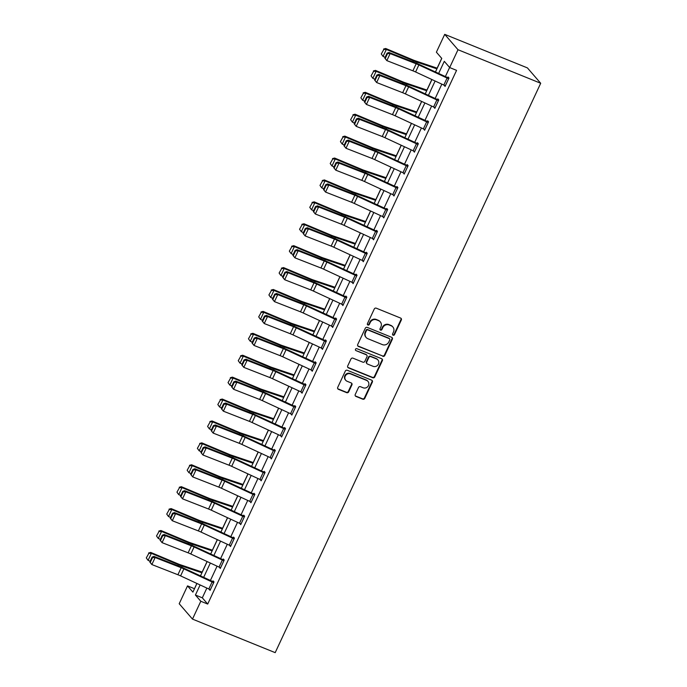 <?xml version="1.0" encoding="UTF-8"?>
<svg xmlns="http://www.w3.org/2000/svg" width="687" height="687" viewBox="0 0 687 687"><rect width="100%" height="100%" fill="white"/><g stroke="black" fill="none" stroke-linecap="round" stroke-linejoin="round"><path stroke-width="1.03" d="M393.101 335.213A1.073 1.005 139.2 0 0 394.493 334.638L401.328 319.987A1.537 1.443 139.2 0 0 400.615 318.064L376.261 308.18A1.537 1.443 139.2 0 0 374.269 309.013L367.433 323.663A1.073 1.005 139.2 0 0 367.931 325.011A1.073 1.005 139.2 0 0 369.331 324.427L370.216 322.529A4.921 4.611 139.2 0 1 376.605 319.876L378.631 320.7A4.921 4.611 139.2 0 1 380.907 326.866L380.023 328.764A1.073 1.005 139.2 0 0 380.521 330.112A1.073 1.005 139.2 0 0 381.912 329.528L382.796 327.639A4.921 4.611 139.2 0 1 389.185 324.977L391.212 325.801A4.921 4.611 139.2 0 1 393.488 331.967L392.603 333.865A1.073 1.005 139.2 0 0 393.101 335.213M392.586 334.724A1.073 1.005 139.2 0 0 394.14 334.217L400.968 319.575A1.537 1.443 139.2 0 0 400.942 318.244M367.416 324.513A1.073 1.005 139.2 0 0 368.971 324.015L369.855 322.117L370.216 322.529M380.005 329.614A1.073 1.005 139.2 0 0 381.551 329.116L382.436 327.218L382.796 327.639M355.239 394.493A1.537 1.443 139.2 0 0 355.952 396.416L362.788 399.19A1.537 1.443 139.2 0 0 364.78 398.357L372.363 382.092A1.537 1.443 139.2 0 0 371.658 380.169L347.304 370.284A1.537 1.443 139.2 0 0 345.303 371.117L337.721 387.382A1.537 1.443 139.2 0 0 338.433 389.314L346.686 392.663A1.537 1.443 139.2 0 0 348.678 391.83L351.924 384.866A1.537 1.443 139.2 0 0 351.22 382.942L347.124 381.276A4.113 3.856 139.2 0 1 345.698 375.342A4.113 3.856 139.2 0 1 350.559 373.908L366.592 380.409A4.113 3.856 139.2 0 1 368.026 386.343A4.113 3.856 139.2 0 1 363.157 387.786L360.486 386.704A1.537 1.443 139.2 0 0 358.485 387.528L355.239 394.493M206.856 588.081L202.313 597.827L207.697 604.062L200.802 601.262L192.489 619.099L275.195 652.65L540.695 83.264L527.418 67.901L444.712 34.35L436.391 52.186L441.775 58.421L435.455 71.98M207.697 604.062L456.572 70.357L449.676 67.558L457.997 49.722L540.695 83.264M382.779 356.313A1.537 1.443 139.2 0 0 384.772 355.488L392.363 339.215A1.537 1.443 139.2 0 0 391.65 337.291L367.296 327.416A1.537 1.443 139.2 0 0 365.295 328.24L357.712 344.513A1.537 1.443 139.2 0 0 358.425 346.437L382.419 355.9A1.537 1.443 139.2 0 0 384.411 355.067L392.002 338.803A1.537 1.443 139.2 0 0 391.968 337.472M382.367 360.658L374.776 376.923A1.537 1.443 139.2 0 1 372.783 377.756L348.429 367.871A1.537 1.443 139.2 0 1 347.716 365.948L350.963 358.983A1.537 1.443 139.2 0 1 352.963 358.159L362.839 362.161A1.537 1.443 139.2 0 0 364.831 361.336L366.987 356.716A1.537 1.443 139.2 0 0 366.274 354.784L355.995 350.619A1.073 1.005 139.2 0 1 355.617 349.065A1.073 1.005 139.2 0 1 356.897 348.687L381.654 358.726A1.537 1.443 139.2 0 1 382.367 360.658L382.006 360.237L374.415 376.51L374.776 376.923M449.616 67.489L445.374 76.583M441.844 84.14L435.154 98.499M431.634 106.056L424.935 120.405M421.414 127.962L414.725 142.312M411.195 149.878L404.506 164.227M400.976 171.784L394.286 186.134M390.766 193.691L384.067 208.049M380.546 215.606L373.857 229.956M370.327 237.513L363.638 251.863M360.108 259.428L353.419 273.778M349.898 281.335L343.199 295.685M339.679 303.242L332.989 317.592M329.459 325.157L322.77 339.507M319.24 347.064L312.551 361.414M309.03 368.979L302.34 383.329M298.811 390.886L292.121 405.236M288.592 412.793L281.902 427.142M278.381 434.708L271.683 449.058M268.162 456.615L261.472 470.964M257.943 478.53L251.253 492.88M247.724 500.437L241.034 514.786M237.513 522.343L230.815 536.693M227.294 544.259L220.604 558.608M217.075 566.165L210.385 580.515M444.231 85.248L445.056 86.442L448.989 78.017L448.087 76.978L447.761 77.683L448.929 78.155M434.012 107.155L434.845 108.357L438.77 99.924L437.877 98.885L437.542 99.589L438.71 100.062M423.802 129.07L424.626 130.264L428.551 121.839L427.658 120.8L427.331 121.496M413.583 150.977L414.407 152.171L418.34 143.746L417.438 142.707L417.112 143.411L418.271 143.884M403.363 172.892L404.188 174.086L408.121 165.653L407.219 164.614L406.893 165.318L408.061 165.79M393.153 194.799L393.977 195.993L397.902 187.568L397.009 186.529L396.682 187.233M382.934 216.706L383.758 217.899L387.683 209.475L386.79 208.436L386.463 209.14M372.715 238.621L373.539 239.815L377.472 231.39L376.57 230.351L376.244 231.047M362.496 260.528L363.32 261.721L367.253 253.297L366.351 252.258L366.025 252.962M352.285 282.443L353.109 283.637L357.034 275.204L356.141 274.165L355.814 274.869M342.066 304.35L342.89 305.543L346.823 297.119L345.922 296.08L345.595 296.784M331.847 326.256L332.671 327.45L336.604 319.026L335.703 317.987L335.376 318.691M321.628 348.172L322.452 349.365L326.385 340.941L325.492 339.902L325.157 340.597M311.417 370.078L312.242 371.272L316.166 362.848L315.273 361.809L314.947 362.513M301.198 391.994L302.022 393.187L305.955 384.754L305.054 383.715L304.727 384.419M290.979 413.9L291.803 415.094L295.736 406.67L294.835 405.631L294.508 406.335M280.76 435.807L281.593 437.001L285.517 428.576L284.624 427.537L284.289 428.241M270.549 457.722L271.374 458.916L275.298 450.483L274.405 449.453L274.079 450.148L275.238 450.62M260.33 479.629L261.154 480.823L265.088 472.398L264.186 471.359L263.86 472.063L265.019 472.536M250.111 501.544L250.935 502.738L254.868 494.305L253.967 493.266L253.64 493.97L254.808 494.442M239.9 523.451L240.725 524.645L244.649 516.22L243.756 515.181L243.43 515.885M229.681 545.358L230.506 546.551L234.43 538.127L233.537 537.088L233.211 537.792L234.37 538.264M219.462 567.273L220.287 568.467L224.22 560.034L223.318 559.003L222.992 559.699L224.151 560.171M209.243 589.18L210.067 590.373L214 581.949L213.099 580.91L212.772 581.614M441.715 58.343L437.138 68.159M431.848 79.512L426.928 90.066M421.629 101.418L416.708 111.981M411.419 123.325L406.489 133.888M401.199 145.24L396.279 155.794M390.98 167.147L386.06 177.71M380.761 189.054L375.841 199.616M370.551 210.969L365.621 221.532M360.332 232.876L355.411 243.438M350.112 254.791L345.192 265.345M339.902 276.698L334.973 287.26M329.683 298.605L324.753 309.167M319.464 320.52L314.543 331.082M309.244 342.427L304.324 352.989M299.034 364.342L294.105 374.896M288.815 386.249L283.886 396.811M278.596 408.155L273.675 418.718M268.377 430.071L263.456 440.633M258.166 451.977L253.237 462.54M247.947 473.893L243.026 484.447M237.728 495.799L232.807 506.362M227.509 517.706L222.588 528.269M217.298 539.621L212.369 550.184M207.079 561.528L202.158 572.091M196.86 583.443L194.473 588.759M192.489 619.099L179.204 603.736L187.525 585.891L192.91 592.125L196.937 583.478M194.412 588.69L187.525 585.891M200.123 584.955L195.417 595.036L200.802 601.262M449.676 67.558L444.291 61.323L438.632 73.457M435.111 81.023L428.413 95.373M424.892 102.93L418.203 117.279M414.673 124.836L407.984 139.186M404.454 146.752L397.764 161.101M394.244 168.659L387.545 183.008M384.024 190.574L377.335 204.924M373.805 212.481L367.116 226.83M363.586 234.387L356.897 248.737M353.376 256.303L346.686 270.652M343.157 278.209L336.467 292.559M332.937 300.116L326.248 314.474M322.727 322.031L316.029 336.381M312.508 343.938L305.818 358.288M302.289 365.853L295.599 380.203M292.069 387.76L285.38 402.11M281.859 409.667L275.161 424.016M271.64 431.582L264.95 445.932M261.421 453.489L254.731 467.838M251.202 475.404L244.512 489.754M240.991 497.311L234.293 511.66M230.772 519.217L224.082 533.567M220.553 541.133L213.863 555.482M210.334 563.039L203.644 577.389M457.997 49.722L444.712 34.35M200.467 575.912L207.156 561.562M210.686 554.005L217.375 539.656M220.896 532.099L227.595 517.749M231.115 510.183L237.805 495.834M241.335 488.277L248.024 473.927M251.554 466.361L258.243 452.012M261.764 444.455L268.454 430.105M271.983 422.548L278.673 408.198M282.202 400.633L288.892 386.283M292.413 378.726L299.111 364.376M302.632 356.811L309.322 342.461M312.851 334.904L319.541 320.554M323.07 312.997L329.76 298.647M333.281 291.082L339.979 276.732M343.5 269.175L350.19 254.825M353.719 247.268L360.409 232.91M363.938 225.353L370.628 211.003M374.149 203.446L380.847 189.097M384.368 181.531L391.058 167.181M394.587 159.624L401.277 145.275M404.806 137.718L411.496 123.368M415.017 115.802L421.706 101.453M425.236 93.896L431.925 79.546M202.313 597.827L195.417 595.036M444.163 85.403L445.322 85.875M433.944 107.318L435.103 107.782M423.724 129.225L424.892 129.697M413.514 151.131L414.673 151.604M403.295 173.047L404.454 173.519M393.076 194.953L394.235 195.426M382.857 216.869L384.024 217.332M372.646 238.775L373.805 239.248M362.427 260.682L363.586 261.154M352.208 282.597L353.367 283.07M341.989 304.504L343.157 304.976M331.778 326.411L332.937 326.883M321.559 348.326L322.718 348.798M311.34 370.233L312.508 370.705M301.121 392.148L302.289 392.62M290.91 414.055L292.069 414.527M280.691 435.962L281.85 436.434M270.472 457.877L271.64 458.349M260.261 479.784L261.421 480.256M250.042 501.699L251.202 502.171M239.823 523.606L240.982 524.078M229.604 545.512L230.772 545.985M219.393 567.428L220.553 567.9M209.174 589.334L210.334 589.807M392.887 326.995L392.526 326.583A4.921 4.611 139.2 0 0 390.851 325.389L391.212 325.801M382.436 327.218A4.921 4.611 139.2 0 1 388.825 324.565L390.851 325.389M380.297 321.894L379.937 321.473A4.921 4.611 139.2 0 0 378.271 320.288L378.631 320.7M369.855 322.117A4.921 4.611 139.2 0 1 376.244 319.464L378.271 320.288M357.747 345.836A1.537 1.443 139.2 0 0 358.064 346.025L382.419 355.9M389.761 339.971A1.073 1.005 139.2 0 0 389.263 338.614L367.88 329.949A1.073 1.005 139.2 0 0 366.489 330.524L365.553 332.525A4.921 4.611 139.2 0 0 367.828 338.691L382.436 344.625A4.921 4.611 139.2 0 0 388.825 341.963L389.761 339.971M389.623 338.88L389.263 338.459A1.073 1.005 139.2 0 0 388.902 338.202L389.263 338.614M366.154 337.506L365.802 337.085A4.921 4.611 139.2 0 1 365.192 332.113L366.128 330.112A1.073 1.005 139.2 0 1 367.528 329.528L388.902 338.202M347.751 367.279A1.537 1.443 139.2 0 0 348.069 367.459L372.423 377.335A1.537 1.443 139.2 0 0 374.415 376.51M366.798 355.162L366.437 354.741A1.537 1.443 139.2 0 0 365.913 354.372L355.995 350.619M373.084 366.317A4.113 3.856 139.2 0 0 377.919 359.936A4.113 3.856 139.2 0 0 376.528 358.94L370.877 356.656A1.537 1.443 139.2 0 0 368.876 357.48L366.729 362.101A1.537 1.443 139.2 0 0 367.433 364.024L373.084 366.317M377.919 359.936L377.558 359.524A4.113 3.856 139.2 0 0 376.167 358.528L376.528 358.94M366.918 363.655L366.557 363.243A1.537 1.443 139.2 0 1 366.369 361.688L368.524 357.068A1.537 1.443 139.2 0 1 370.516 356.235L376.167 358.528M382.006 360.237A1.537 1.443 139.2 0 0 381.972 358.915M367.992 381.405L367.631 380.993A4.113 3.856 139.2 0 0 366.24 379.997L366.592 380.409M345.724 380.28L345.372 379.868A4.113 3.856 139.2 0 1 350.207 373.488L366.24 379.997M337.755 388.713A1.537 1.443 139.2 0 0 338.073 388.894L346.325 392.243A1.537 1.443 139.2 0 0 348.318 391.418L351.564 384.454A1.537 1.443 139.2 0 0 351.538 383.123M355.273 395.824A1.537 1.443 139.2 0 0 355.591 396.004L362.427 398.778A1.537 1.443 139.2 0 0 364.419 397.945L372.01 381.68A1.537 1.443 139.2 0 0 371.976 380.349M437.224 68.185L415.283 60.8A7.84 1.185 -155 0 1 412.75 59.829L385.699 48.485L386.343 49.421L413.394 60.765A11.756 1.778 25 0 0 417.189 62.216L436.915 68.855M383.844 49.43L381.294 53.972L383.844 49.43L386.343 49.421L383.071 56.437L385.141 57.313M383.071 56.437L381.551 54.342M383.578 49.052L385.699 48.485M445.382 85.738L445.356 85.729A5.487 0.833 -155 0 1 443.819 85.059L415.592 71.963A7.84 1.185 25 0 0 412.896 70.813L386.841 60.619L384.78 58.086L385.244 58.541L387.528 53.62L387.073 53.165L384.78 58.086M445.356 85.729L448.637 78.704A5.487 0.833 -155 0 1 447.091 78.035L418.864 64.947A7.84 1.185 25 0 0 416.167 63.788L390.122 53.595L388.979 52.461L415.025 62.654A11.756 1.778 -155 0 1 419.07 64.38L447.735 77.665M387.528 53.62L390.122 53.595L386.841 60.619L385.244 58.541M388.979 52.461L387.073 53.165M427.005 90.091L405.064 82.706A7.84 1.185 -155 0 1 402.53 81.744L375.48 70.392L376.132 71.328L403.183 82.68A11.756 1.778 25 0 0 406.979 84.123L426.696 90.761M373.625 71.336L371.074 75.879L373.625 71.336L376.132 71.328L372.852 78.352L374.93 79.22M372.852 78.352L371.332 76.248M373.367 70.959L375.48 70.392M416.794 112.007L394.845 104.613A7.84 1.185 -155 0 1 392.32 103.651L365.269 92.307L365.913 93.234L392.964 104.587A11.756 1.778 25 0 0 396.76 106.03L416.477 112.677M363.406 93.243L360.855 97.786L363.406 93.243L365.913 93.234L362.642 100.259L364.711 101.126M362.642 100.259L361.113 98.164M363.148 92.874L365.269 92.307M435.172 107.653L435.137 107.636A5.487 0.833 -155 0 1 433.6 106.966L405.373 93.879A7.84 1.185 25 0 0 402.676 92.719L376.631 82.526L374.561 79.993L375.025 80.448L377.318 75.536L376.854 75.081L374.561 79.993M438.443 100.628L438.418 100.62A5.487 0.833 -155 0 1 436.872 99.95L408.645 86.854A7.84 1.185 25 0 0 405.957 85.703L379.902 75.51L378.76 74.368L404.815 84.561A11.756 1.778 -155 0 1 408.851 86.296L437.516 99.581M377.318 75.536L379.902 75.51L376.631 82.526L375.025 80.448M378.76 74.368L376.854 75.081M424.952 129.56L424.927 129.551A5.487 0.833 -155 0 1 423.381 128.881L395.154 115.785A7.84 1.185 25 0 0 392.466 114.635L366.411 104.441L364.35 101.908L364.806 102.363L367.098 97.442L366.643 96.987L364.35 101.908M428.49 121.968L398.632 108.203A11.756 1.778 -155 0 0 394.596 106.476L368.541 96.283L369.683 97.417L366.411 104.441L364.806 102.363M424.927 129.551L428.199 122.526A5.487 0.833 -155 0 1 426.661 121.857L398.434 108.761A7.84 1.185 25 0 0 395.738 107.61L369.683 97.417L367.098 97.442M368.541 96.283L366.643 96.987M406.575 133.913L384.634 126.528A7.84 1.185 -155 0 1 382.101 125.558L355.05 114.214L355.694 115.15L382.745 126.494A11.756 1.778 25 0 0 386.541 127.945L406.257 134.583M353.187 115.158L350.636 119.701L353.187 115.158L355.694 115.15L352.422 122.174L354.492 123.042M352.422 122.174L350.894 120.07M352.929 114.781L355.05 114.214M396.356 155.829L374.415 148.435A7.84 1.185 -155 0 1 371.882 147.473L344.831 136.12L345.475 137.056L372.534 148.409A11.756 1.778 25 0 0 376.321 149.852L396.047 156.499M342.976 137.065L340.426 141.608L342.976 137.065L345.475 137.056L342.203 144.081L344.273 144.948M342.203 144.081L340.683 141.986M342.719 136.696L344.831 136.12M386.137 177.735L364.196 170.35A7.84 1.185 -155 0 1 361.671 169.38L334.612 158.036L335.265 158.972L362.315 170.316A11.756 1.778 25 0 0 366.111 171.767L385.828 178.405M332.757 158.98L330.207 163.515L332.757 158.98L335.265 158.972L331.984 165.988L334.062 166.864M331.984 165.988L330.464 163.892M332.499 158.603L334.612 158.036M414.733 151.475L414.708 151.458A5.487 0.833 -155 0 1 413.17 150.788L384.943 137.692A7.84 1.185 25 0 0 382.247 136.541L356.192 126.348L354.131 123.815L354.586 124.27L356.879 119.358L356.424 118.903L354.131 123.815M414.708 151.458L417.979 144.433A5.487 0.833 -155 0 1 416.442 143.763L388.215 130.676A7.84 1.185 25 0 0 385.519 129.517L359.473 119.332L358.322 118.19L384.377 128.383A11.756 1.778 -155 0 1 388.421 130.118L417.086 143.403M356.879 119.358L359.473 119.332L356.192 126.348L354.586 124.27M358.322 118.19L356.424 118.903M404.514 173.382L404.488 173.373A5.487 0.833 -155 0 1 402.951 172.703L374.724 159.607A7.84 1.185 25 0 0 372.028 158.448L345.982 148.263L343.912 145.721L344.376 146.176L346.66 141.264L346.205 140.809L343.912 145.721M404.488 173.373L407.769 166.348A5.487 0.833 -155 0 1 406.223 165.679L377.996 152.583A7.84 1.185 25 0 0 375.3 151.432L349.254 141.239L348.111 140.105L374.157 150.29A11.756 1.778 -155 0 1 378.202 152.025L406.867 165.309M346.66 141.264L349.254 141.239L345.982 148.263L344.376 146.176M348.111 140.105L346.205 140.809M397.575 188.272L394.278 195.28A5.487 0.833 -155 0 1 392.732 194.61L364.505 181.514A7.84 1.185 25 0 0 361.809 180.363L335.763 170.17L333.702 167.637L334.157 168.092L336.45 163.171L335.986 162.716L333.702 167.637M397.842 187.697L367.983 173.931A11.756 1.778 -155 0 0 363.947 172.205L337.892 162.012L339.035 163.145L335.763 170.17L334.157 168.092M397.55 188.255A5.487 0.833 -155 0 1 396.004 187.585L367.777 174.489A7.84 1.185 25 0 0 365.089 173.339L339.035 163.145L336.45 163.171M337.892 162.012L335.986 162.716M384.085 217.204L384.059 217.186A5.487 0.833 -155 0 1 382.513 216.517L354.286 203.429A7.84 1.185 25 0 0 351.598 202.27L325.544 192.077L323.483 189.543L323.938 189.998L326.231 185.086L325.775 184.631L323.483 189.543M387.623 209.612L357.764 195.847A11.756 1.778 -155 0 0 353.728 194.112L327.673 183.918L328.815 185.061L325.544 192.077L323.938 189.998M384.059 217.186L387.331 210.17A5.487 0.833 -155 0 1 385.793 209.501L357.566 196.405A7.84 1.185 25 0 0 354.87 195.245L328.815 185.061L326.231 185.086M327.673 183.918L325.775 184.631M377.146 232.086L373.84 239.102A5.487 0.833 -155 0 1 372.302 238.432L344.075 225.336A7.84 1.185 25 0 0 341.379 224.185L315.324 213.992L313.263 211.459L313.719 211.914L316.011 206.993L315.556 206.538L313.263 211.459M377.403 231.519L347.553 217.753A11.756 1.778 -155 0 0 343.509 216.027L317.454 205.834L318.605 206.967L315.324 213.992L313.719 211.914M377.111 232.077A5.487 0.833 -155 0 1 375.574 231.407L347.347 218.311A7.84 1.185 25 0 0 344.651 217.161L318.605 206.967L316.011 206.993M317.454 205.834L315.556 206.538M366.927 254.001L363.621 261.008A5.487 0.833 -155 0 1 362.083 260.339L333.856 247.243A7.84 1.185 25 0 0 331.16 246.092L305.114 235.899L303.044 233.365L303.508 233.82L305.801 228.908L305.337 228.453L303.044 233.365M367.193 253.434L337.334 239.669A11.756 1.778 -155 0 0 333.289 237.934L307.244 227.74L308.386 228.874L305.114 235.899L303.508 233.82M366.901 253.984A5.487 0.833 -155 0 1 365.355 253.314L337.128 240.227A7.84 1.185 25 0 0 334.44 239.067L308.386 228.874L305.801 228.908M307.244 227.74L305.337 228.453M356.708 275.908L353.41 282.924A5.487 0.833 -155 0 1 351.864 282.245L323.637 269.158A7.84 1.185 25 0 0 320.941 267.999L294.895 257.814L292.834 255.272L293.289 255.727L295.582 250.815L295.127 250.36L292.834 255.272M356.974 275.341L327.115 261.575A11.756 1.778 -155 0 0 323.079 259.841L297.024 249.656L298.167 250.789L294.895 257.814L293.289 255.727M356.682 275.899A5.487 0.833 -155 0 1 355.136 275.229L326.909 262.133A7.84 1.185 25 0 0 324.221 260.983L298.167 250.789L295.582 250.815M297.024 249.656L295.127 250.36M343.217 304.839L343.191 304.83A5.487 0.833 -155 0 1 341.645 304.161L313.418 291.065A7.84 1.185 25 0 0 310.73 289.914L284.676 279.721L282.615 277.187L283.07 277.642L285.363 272.722L284.907 272.267L282.615 277.187M346.755 297.248L316.896 283.482A11.756 1.778 -155 0 0 312.86 281.756L286.805 271.563L287.947 272.696L284.676 279.721L283.07 277.642M346.488 297.823L346.463 297.806A5.487 0.833 -155 0 1 344.926 297.136L316.698 284.04A7.84 1.185 25 0 0 314.002 282.889L287.947 272.696L285.363 272.722M286.805 271.563L284.907 272.267M336.278 319.73L332.972 326.737A5.487 0.833 -155 0 1 331.435 326.067L303.207 312.98A7.84 1.185 25 0 0 300.511 311.821L274.457 301.627L272.395 299.094L272.851 299.549L275.143 294.637L274.688 294.182L272.395 299.094M336.536 319.163L306.685 305.397A11.756 1.778 -155 0 0 302.641 303.663L276.595 293.469L277.737 294.611L274.457 301.627L272.851 299.549M336.244 319.721A5.487 0.833 -155 0 1 334.706 319.051L306.479 305.955A7.84 1.185 25 0 0 303.783 304.796L277.737 294.611L275.143 294.637M276.595 293.469L274.688 294.182M322.787 348.661L322.753 348.653A5.487 0.833 -155 0 1 321.215 347.983L292.988 334.887A7.84 1.185 25 0 0 290.292 333.736L264.246 323.543L262.176 321.009L262.64 321.464L264.933 316.544L264.469 316.089L262.176 321.009M326.325 341.07L296.466 327.304A11.756 1.778 -155 0 0 292.422 325.569L266.376 315.385L267.518 316.518L264.246 323.543L262.64 321.464M326.059 341.637L326.033 341.628A5.487 0.833 -155 0 1 324.487 340.958L296.26 327.862A7.84 1.185 25 0 0 293.572 326.711L267.518 316.518L264.933 316.544M266.376 315.385L264.469 316.089M312.568 370.568L312.542 370.559A5.487 0.833 -155 0 1 310.996 369.889L282.769 356.793A7.84 1.185 25 0 0 280.081 355.643L254.027 345.449L251.966 342.916L252.421 343.371L254.714 338.459L254.259 338.004L251.966 342.916M316.106 362.985L286.247 349.211A11.756 1.778 -155 0 0 282.211 347.485L256.157 337.291L257.299 338.425L254.027 345.449L252.421 343.371M315.84 363.552L315.814 363.535A5.487 0.833 -155 0 1 314.277 362.865L286.05 349.777A7.84 1.185 25 0 0 283.353 348.618L257.299 338.425L254.714 338.459M256.157 337.291L254.259 338.004M302.349 392.483L302.323 392.475A5.487 0.833 -155 0 1 300.786 391.796L272.55 378.709A7.84 1.185 25 0 0 269.862 377.549L243.808 367.365L241.747 364.823L242.202 365.278L244.495 360.366L244.04 359.911L241.747 364.823M305.887 384.892L276.028 371.126A11.756 1.778 -155 0 0 271.992 369.391L245.937 359.198L247.088 360.34L243.808 367.365L242.202 365.278M305.621 385.459L305.595 385.45A5.487 0.833 -155 0 1 304.058 384.78L275.83 371.684A7.84 1.185 25 0 0 273.134 370.533L247.088 360.34L244.495 360.366M245.937 359.198L244.04 359.911M292.13 414.39L292.104 414.381A5.487 0.833 -155 0 1 290.567 413.711L262.34 400.615A7.84 1.185 25 0 0 259.643 399.465L233.589 389.271L231.528 386.738L231.983 387.193L234.276 382.273L233.82 381.817L231.528 386.738M295.676 406.798L265.817 393.033A11.756 1.778 -155 0 0 261.773 391.307L235.727 381.113L236.869 382.247L233.589 389.271L231.983 387.193M295.41 407.365L295.384 407.357A5.487 0.833 -155 0 1 293.838 406.687L265.611 393.591A7.84 1.185 25 0 0 262.915 392.44L236.869 382.247L234.276 382.273M235.727 381.113L233.82 381.817M281.919 436.305L281.885 436.288A5.487 0.833 -155 0 1 280.348 435.618L252.12 422.531A7.84 1.185 25 0 0 249.424 421.371L223.378 411.178L221.308 408.645L221.772 409.1L224.065 404.188L223.601 403.733L221.308 408.645M285.457 428.714L255.598 414.948A11.756 1.778 -155 0 0 251.554 413.213L225.508 403.02L226.65 404.162L223.378 411.178L221.772 409.1M285.191 429.281L285.165 429.272A5.487 0.833 -155 0 1 283.619 428.594L255.392 415.506A7.84 1.185 25 0 0 252.704 414.347L226.65 404.162L224.065 404.188M225.508 403.02L223.601 403.733M271.7 458.212L271.674 458.203A5.487 0.833 -155 0 1 270.128 457.533L241.901 444.437A7.84 1.185 25 0 0 239.213 443.287L213.159 433.093L211.098 430.56L211.553 431.015L213.846 426.095L213.391 425.639L211.098 430.56M274.972 451.187L274.946 451.179A5.487 0.833 -155 0 1 273.409 450.509L245.182 437.413A7.84 1.185 25 0 0 242.485 436.262L216.431 426.069L215.289 424.935L241.343 435.12A11.756 1.778 -155 0 1 245.379 436.855L274.053 450.14M213.846 426.095L216.431 426.069L213.159 433.093L211.553 431.015M215.289 424.935L213.391 425.639M261.481 480.119L261.455 480.11A5.487 0.833 -155 0 1 259.918 479.44L231.691 466.344A7.84 1.185 25 0 0 228.994 465.193L202.94 455L200.879 452.467L201.334 452.922L203.627 448.001L203.172 447.555L200.879 452.467M264.761 473.103L264.727 473.085A5.487 0.833 -155 0 1 263.19 472.416L234.963 459.328A7.84 1.185 25 0 0 232.266 458.169L206.22 447.976L205.07 446.842L231.124 457.035A11.756 1.778 -155 0 1 235.169 458.761L263.834 472.046M203.627 448.001L206.22 447.976L202.94 455L201.334 452.922M205.07 446.842L203.172 447.555M251.262 502.034L251.236 502.025A5.487 0.833 -155 0 1 249.699 501.347L221.472 488.259A7.84 1.185 25 0 0 218.775 487.1L192.729 476.915L190.66 474.373L191.123 474.829L193.408 469.917L192.953 469.461L190.66 474.373M254.542 495.009L254.516 495.001A5.487 0.833 -155 0 1 252.971 494.331L224.743 481.235A7.84 1.185 25 0 0 222.047 480.084L196.001 469.891L194.859 468.749L220.905 478.942A11.756 1.778 -155 0 1 224.95 480.677L253.615 493.962M193.408 469.917L196.001 469.891L192.729 476.915L191.123 474.829M194.859 468.749L192.953 469.461M241.051 523.941L241.025 523.932A5.487 0.833 -155 0 1 239.48 523.262L211.252 510.166A7.84 1.185 25 0 0 208.556 509.015L182.51 498.822L180.449 496.289L180.904 496.744L183.197 491.823L182.733 491.368L180.449 496.289M244.589 516.349L214.73 502.583A11.756 1.778 -155 0 0 210.694 500.857L184.64 490.664L185.782 491.798L182.51 498.822L180.904 496.744M241.025 523.932L244.297 516.907A5.487 0.833 -155 0 1 242.751 516.238L214.524 503.142A7.84 1.185 25 0 0 211.836 501.991L185.782 491.798L183.197 491.823M184.64 490.664L182.733 491.368M375.926 199.642L353.977 192.257A7.84 1.185 -155 0 1 351.452 191.295L324.401 179.942L325.045 180.879L352.096 192.231A11.756 1.778 25 0 0 355.892 193.674L375.609 200.312M322.538 180.887L319.987 185.43L322.538 180.887L325.045 180.879L321.774 187.903L323.843 188.77M321.774 187.903L320.245 185.799M322.28 180.509L324.401 179.942M365.707 221.558L343.766 214.164A7.84 1.185 -155 0 1 341.233 213.202L314.182 201.849L314.826 202.785L341.877 214.138A11.756 1.778 25 0 0 345.673 215.581L365.398 222.227M312.319 202.794L309.768 207.337L312.319 202.794L314.826 202.785L311.555 209.81L313.624 210.677M311.555 209.81L310.026 207.714M312.061 202.425L314.182 201.849M355.488 243.464L333.547 236.079A7.84 1.185 -155 0 1 331.014 235.109L303.963 223.764L304.616 224.701L331.666 236.045A11.756 1.778 25 0 0 335.462 237.496L355.179 244.134M302.108 224.709L299.558 229.252L302.108 224.709L304.616 224.701L301.335 231.725L303.405 232.592M301.335 231.725L299.815 229.621M301.851 224.331L303.963 223.764M345.269 265.38L323.328 257.986A7.84 1.185 -155 0 1 320.803 257.024L293.753 245.671L294.397 246.607L321.447 257.96A11.756 1.778 25 0 0 325.243 259.403L344.96 266.041M291.889 246.616L289.339 251.159L291.889 246.616L294.397 246.607L291.116 253.632L293.194 254.499M291.116 253.632L289.596 251.536M291.632 246.247L293.753 245.671M335.058 287.286L313.109 279.901A7.84 1.185 -155 0 1 310.584 278.931L283.533 267.587L284.178 268.523L311.228 279.867A11.756 1.778 25 0 0 315.024 281.318L334.741 287.956M281.67 268.531L279.12 273.065L281.67 268.531L284.178 268.523L280.906 275.539L282.975 276.414M280.906 275.539L279.377 273.443M281.412 268.153L283.533 267.587M324.839 309.193L302.898 301.808A7.84 1.185 -155 0 1 300.365 300.846L273.314 289.493L273.958 290.429L301.009 301.773A11.756 1.778 25 0 0 304.805 303.225L324.53 309.863M271.451 290.438L268.9 294.981L271.451 290.438L273.958 290.429L270.687 297.454L272.756 298.321M270.687 297.454L269.167 295.35M271.193 290.06L273.314 289.493M314.62 331.108L292.679 323.714A7.84 1.185 -155 0 1 290.146 322.753L263.095 311.4L263.748 312.336L290.799 323.689A11.756 1.778 25 0 0 294.594 325.131L314.311 331.778M261.24 312.345L258.69 316.887L261.24 312.345L263.748 312.336L260.467 319.361L262.546 320.228M260.467 319.361L258.947 317.265M260.983 311.975L263.095 311.4M304.401 353.015L282.46 345.63A7.84 1.185 -155 0 1 279.935 344.659L252.885 333.315L253.529 334.251L280.579 345.595A11.756 1.778 25 0 0 284.375 347.047L304.092 353.685M251.021 334.26L248.471 338.803L251.021 334.26L253.529 334.251L250.257 341.267L252.327 342.143M250.257 341.267L248.728 339.172M250.764 333.882L252.885 333.315M294.191 374.93L272.25 367.536A7.84 1.185 -155 0 1 269.716 366.575L242.666 355.222L243.31 356.158L270.36 367.511A11.756 1.778 25 0 0 274.156 368.953L293.873 375.591M240.802 356.167L238.252 360.709L240.802 356.167L243.31 356.158L240.038 363.183L242.107 364.05M240.038 363.183L238.509 361.087M240.544 355.797L242.666 355.222M283.971 396.837L262.03 389.452A7.84 1.185 -155 0 1 259.497 388.481L232.446 377.137L233.091 378.073L260.141 389.417A11.756 1.778 25 0 0 263.937 390.869L283.662 397.507M230.592 378.082L228.041 382.616L230.592 378.082L233.091 378.073L229.819 385.089L231.888 385.957M229.819 385.089L228.299 382.994M230.325 377.704L232.446 377.137M273.752 418.744L251.811 411.358A7.84 1.185 -155 0 1 249.278 410.397L222.227 399.044L222.88 399.98L249.931 411.324A11.756 1.778 25 0 0 253.726 412.775L273.443 419.413M220.372 399.989L217.822 404.531L220.372 399.989L222.88 399.98L219.6 407.005L221.678 407.872M219.6 407.005L218.08 404.901M220.115 399.611L222.227 399.044M263.542 440.659L241.592 433.265A7.84 1.185 -155 0 1 239.067 432.303L212.017 420.951L212.661 421.887L239.711 433.239A11.756 1.778 25 0 0 243.507 434.682L263.224 441.329M210.153 421.895L207.603 426.438L210.153 421.895L212.661 421.887L209.389 428.911L211.459 429.779M209.389 428.911L207.86 426.816M209.896 421.526L212.017 420.951M253.323 462.566L231.382 455.18A7.84 1.185 -155 0 1 228.848 454.21L201.798 442.866L202.442 443.802L229.492 455.146A11.756 1.778 25 0 0 233.288 456.597L253.005 463.236M199.934 443.811L197.384 448.353L199.934 443.811L202.442 443.802L199.17 450.818L201.239 451.694M199.17 450.818L197.641 448.723M199.677 443.433L201.798 442.866M243.104 484.481L221.162 477.087A7.84 1.185 -155 0 1 218.629 476.125L191.579 464.773L192.223 465.709L219.282 477.061A11.756 1.778 25 0 0 223.069 478.504L242.794 485.142M189.724 465.717L187.173 470.26L189.724 465.717L192.223 465.709L188.951 472.733L191.02 473.601M188.951 472.733L187.431 470.638M189.466 465.348L191.579 464.773M232.884 506.388L210.943 498.994A7.84 1.185 -155 0 1 208.419 498.032L181.359 486.688L182.012 487.615L209.063 498.968A11.756 1.778 25 0 0 212.858 500.419L232.575 507.058M179.505 487.633L176.954 492.167L179.505 487.633L182.012 487.615L178.732 494.64L180.81 495.507M178.732 494.64L177.212 492.545M179.247 487.255L181.359 486.688M222.674 528.294L200.724 520.909A7.84 1.185 -155 0 1 198.2 519.947L171.149 508.595L171.793 509.531L198.844 520.875A11.756 1.778 25 0 0 202.639 522.326L222.356 528.964M169.285 509.539L166.735 514.082L169.285 509.539L171.793 509.531L168.521 516.555L170.591 517.423M168.521 516.555L166.993 514.451M169.028 509.161L171.149 508.595M230.832 545.856L230.806 545.839A5.487 0.833 -155 0 1 229.26 545.169L201.033 532.082A7.84 1.185 25 0 0 198.345 530.922L172.291 520.729L170.23 518.196L170.685 518.651L172.978 513.739L172.523 513.283L170.23 518.196M230.806 545.839L234.078 538.823A5.487 0.833 -155 0 1 232.541 538.144L204.314 525.057A7.84 1.185 25 0 0 201.617 523.898L175.563 513.713L174.421 512.571L200.475 522.764A11.756 1.778 -155 0 1 204.511 524.499L233.185 537.784M172.978 513.739L175.563 513.713L172.291 520.729L170.685 518.651M174.421 512.571L172.523 513.283M212.455 550.21L190.514 542.816A7.84 1.185 -155 0 1 187.98 541.854L160.93 530.501L161.574 531.437L188.624 542.79A11.756 1.778 25 0 0 192.42 544.233L212.146 550.88M159.066 531.446L156.516 535.989L159.066 531.446L161.574 531.437L158.302 538.462L160.372 539.329M158.302 538.462L156.773 536.367M158.809 531.077L160.93 530.501M220.613 567.763L220.587 567.754A5.487 0.833 -155 0 1 219.05 567.084L190.823 553.988A7.84 1.185 25 0 0 188.126 552.837L162.072 542.644L160.011 540.111L160.466 540.557L162.759 535.645L162.304 535.19L160.011 540.111M220.587 567.754L223.859 560.729A5.487 0.833 -155 0 1 222.322 560.06L194.095 546.964A7.84 1.185 25 0 0 191.398 545.813L165.352 535.62L164.202 534.486L190.256 544.671A11.756 1.778 -155 0 1 194.301 546.405L222.966 559.69M162.759 535.645L165.352 535.62L162.072 542.644L160.466 540.557M164.202 534.486L162.304 535.19M202.236 572.116L180.295 564.731A7.84 1.185 -155 0 1 177.761 563.761L150.711 552.417L151.363 553.353L178.414 564.697A11.756 1.778 25 0 0 182.21 566.148L201.926 572.786M148.856 553.361L146.305 557.904L148.856 553.361L151.363 553.353L148.083 560.369L150.152 561.245M148.083 560.369L146.563 558.273M148.598 552.983L150.711 552.417M210.402 589.669L210.368 589.661A5.487 0.833 -155 0 1 208.831 588.991L180.604 575.895A7.84 1.185 25 0 0 177.907 574.744L151.861 564.551L149.792 562.018L150.255 562.473L152.548 557.552L152.085 557.105L149.792 562.018M213.94 582.087L184.082 568.312A11.756 1.778 -155 0 0 180.037 566.586L153.991 556.393L155.133 557.526L151.861 564.551L150.255 562.473M213.674 582.653L213.648 582.636A5.487 0.833 -155 0 1 212.103 581.966L183.876 568.879A7.84 1.185 25 0 0 181.188 567.72L155.133 557.526L152.548 557.552M153.991 556.393L152.085 557.105M413.394 60.765L412.904 61.821M417.189 62.216L416.674 63.324M415.592 71.963L418.864 64.947M412.896 70.813L416.167 63.788M443.819 85.059L447.091 78.035M403.183 82.68L402.685 83.728M406.979 84.123L406.455 85.231M392.964 104.587L392.475 105.643M396.76 106.03L396.244 107.146M435.137 107.636L438.418 100.62M405.373 93.879L408.645 86.854M402.676 92.719L405.957 85.703M433.6 106.966L436.872 99.95M395.154 115.785L398.434 108.761M392.466 114.635L395.738 107.61M423.381 128.881L426.661 121.857M382.745 126.494L382.255 127.55M386.541 127.945L386.025 129.053M372.534 148.409L372.036 149.465M376.321 149.852L375.806 150.96M362.315 170.316L361.826 171.372M366.111 171.767L365.587 172.875M384.943 137.692L388.215 130.676M382.247 136.541L385.519 129.517M413.17 150.788L416.442 143.763M374.724 159.607L377.996 152.583M372.028 158.448L375.3 151.432M402.951 172.703L406.223 165.679M364.505 181.514L367.777 174.489M361.809 180.363L365.089 173.339M392.732 194.61L396.004 187.585M354.286 203.429L357.566 196.405M351.598 202.27L354.87 195.245M382.513 216.517L385.793 209.501M344.075 225.336L347.347 218.311M341.379 224.185L344.651 217.161M372.302 238.432L375.574 231.407M333.856 247.243L337.128 240.227M331.16 246.092L334.44 239.067M362.083 260.339L365.355 253.314M323.637 269.158L326.909 262.133M320.941 267.999L324.221 260.983M351.864 282.245L355.136 275.229M343.191 304.83L346.463 297.806M313.418 291.065L316.698 284.04M310.73 289.914L314.002 282.889M341.645 304.161L344.926 297.136M303.207 312.98L306.479 305.955M300.511 311.821L303.783 304.796M331.435 326.067L334.706 319.051M322.753 348.653L326.033 341.628M292.988 334.887L296.26 327.862M290.292 333.736L293.572 326.711M321.215 347.983L324.487 340.958M312.542 370.559L315.814 363.535M282.769 356.793L286.05 349.777M280.081 355.643L283.353 348.618M310.996 369.889L314.277 362.865M302.323 392.475L305.595 385.45M272.55 378.709L275.83 371.684M269.862 377.549L273.134 370.533M300.786 391.796L304.058 384.78M292.104 414.381L295.384 407.357M262.34 400.615L265.611 393.591M259.643 399.465L262.915 392.44M290.567 413.711L293.838 406.687M281.885 436.288L285.165 429.272M252.12 422.531L255.392 415.506M249.424 421.371L252.704 414.347M280.348 435.618L283.619 428.594M271.674 458.203L274.946 451.179M241.901 444.437L245.182 437.413M239.213 443.287L242.485 436.262M270.128 457.533L273.409 450.509M261.455 480.11L264.727 473.085M231.691 466.344L234.963 459.328M228.994 465.193L232.266 458.169M259.918 479.44L263.19 472.416M251.236 502.025L254.516 495.001M221.472 488.259L224.743 481.235M218.775 487.1L222.047 480.084M249.699 501.347L252.971 494.331M211.252 510.166L214.524 503.142M208.556 509.015L211.836 501.991M239.48 523.262L242.751 516.238M352.096 192.231L351.607 193.279M355.892 193.674L355.377 194.782M341.877 214.138L341.387 215.194M345.673 215.581L345.157 216.697M331.666 236.045L331.168 237.101M335.462 237.496L334.938 238.604M321.447 257.96L320.958 259.016M325.243 259.403L324.728 260.51M311.228 279.867L310.739 280.923M315.024 281.318L314.509 282.426M301.009 301.773L300.52 302.83M304.805 303.225L304.289 304.332M290.799 323.689L290.3 324.745M294.594 325.131L294.07 326.248M280.579 345.595L280.09 346.652M284.375 347.047L283.86 348.154M270.36 367.511L269.871 368.567M274.156 368.953L273.641 370.061M260.141 389.417L259.652 390.474M263.937 390.869L263.422 391.976M249.931 411.324L249.433 412.38M253.726 412.775L253.202 413.883M239.711 433.239L239.222 434.296M243.507 434.682L242.992 435.798M229.492 455.146L229.003 456.202M233.288 456.597L232.773 457.705M219.282 477.061L218.784 478.118M223.069 478.504L222.554 479.612M209.063 498.968L208.565 500.024M212.858 500.419L212.335 501.527M198.844 520.875L198.354 521.931M202.639 522.326L202.124 523.434M201.033 532.082L204.314 525.057M198.345 530.922L201.617 523.898M229.26 545.169L232.541 538.144M188.624 542.79L188.135 543.846M192.42 544.233L191.905 545.349M190.823 553.988L194.095 546.964M188.126 552.837L191.398 545.813M219.05 567.084L222.322 560.06M178.414 564.697L177.916 565.753M182.21 566.148L181.686 567.256M210.368 589.661L213.648 582.636M180.604 575.895L183.876 568.879M177.907 574.744L181.188 567.72M208.831 588.991L212.103 581.966"/></g></svg>
